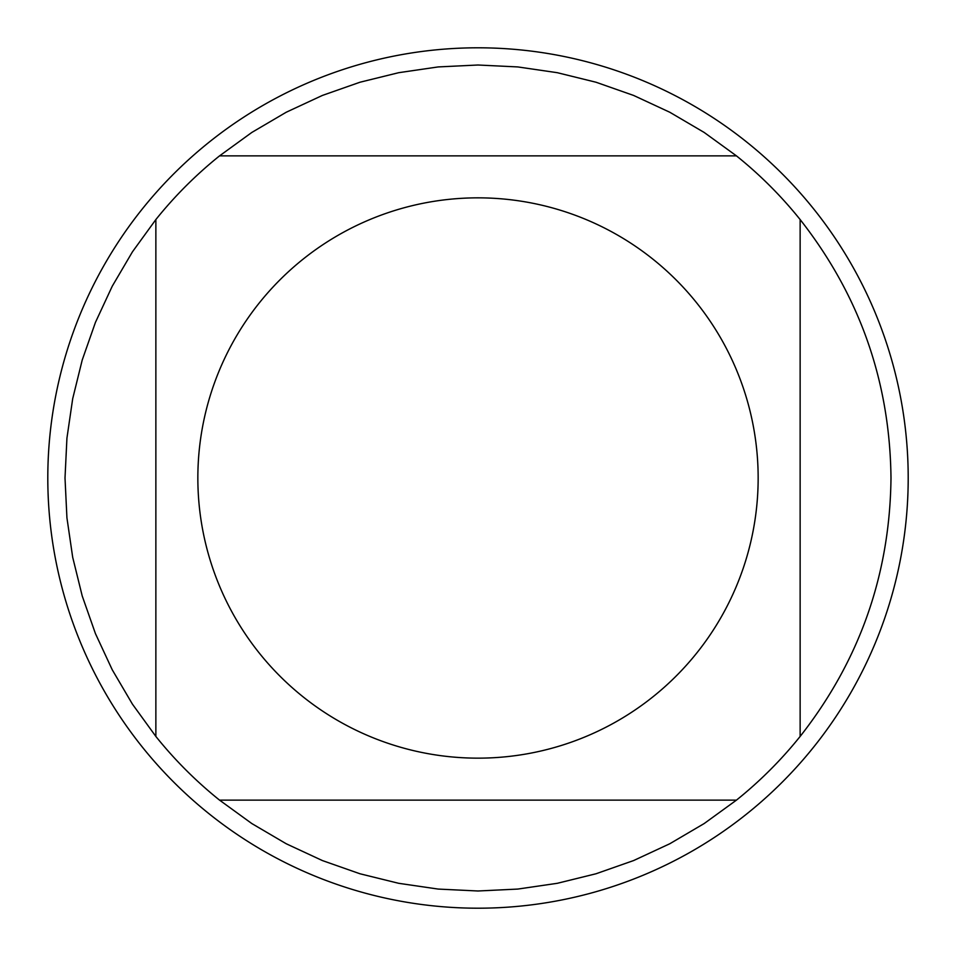 <?xml version="1.0" encoding="UTF-8"?>
<svg xmlns="http://www.w3.org/2000/svg" width="956" height="956" viewBox="0 0 956 956"><rect width="100%" height="100%" fill="white"/><g stroke="black" fill="none" stroke-linecap="round" stroke-linejoin="round"><path stroke-width="1.43" d="M908.2 478A430.2 430.2 0 0 1 478 908.2A430.2 430.2 0 0 1 47.8 478A430.2 430.2 0 0 1 478 47.8A430.2 430.2 0 0 1 908.2 478M758.156 478A280.156 280.156 0 0 0 385.089 213.702A280.156 280.156 0 0 0 259.482 653.318A280.156 280.156 0 0 0 758.156 478M736.443 155.864L704.166 132.442L669.786 112.246L633.625 95.445L596.006 82.228L557.288 72.692L517.829 66.932L478 65.008L438.171 66.932L398.712 72.692L359.994 82.228L322.375 95.445L286.214 112.246L251.834 132.442L219.557 155.864A412.992 412.992 0 0 0 155.864 219.557L132.442 251.834L112.246 286.214L95.445 322.375L82.228 359.994L72.692 398.712L66.932 438.171L65.008 478L66.932 517.829L72.692 557.288L82.228 596.006L95.445 633.625L112.246 669.786L132.442 704.166L155.864 736.443A412.992 412.992 0 0 0 219.557 800.136L251.834 823.558L286.214 843.754L322.375 860.555L359.994 873.772L398.712 883.308L438.171 889.068L478 890.992L517.829 889.068L557.288 883.308L596.006 873.772L633.625 860.555L669.786 843.754L704.166 823.558L736.443 800.136A412.992 412.992 0 0 0 800.136 736.443L800.136 219.557A412.992 412.992 0 0 0 736.443 155.864L219.557 155.864M155.864 219.557L155.864 736.443M219.557 800.136L736.443 800.136M800.136 736.443C859.659 660.572 889.94 574.425 890.992 478C889.94 381.575 859.659 295.428 800.136 219.557"/></g></svg>
